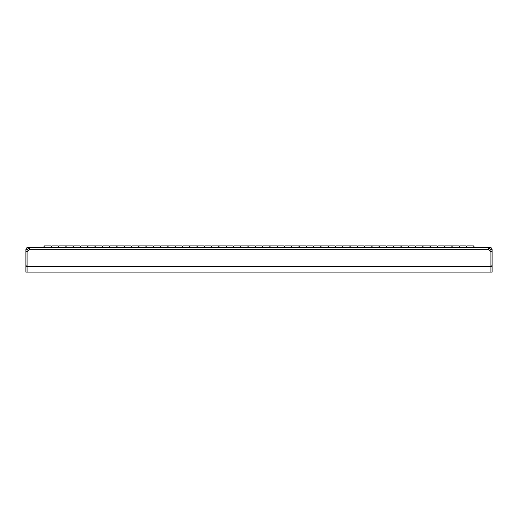 <?xml version="1.0" encoding="UTF-8"?>
<svg xmlns="http://www.w3.org/2000/svg" width="518" height="518" viewBox="0 0 518 518"><rect width="100%" height="100%" fill="white"/><g stroke="black" fill="none" stroke-linecap="round" stroke-linejoin="round"><path stroke-width="0.78" d="M44.548 245.888L43.525 247.345L44.548 245.888L43.525 247.345L44.548 245.888L50.958 245.888L51.392 246.516L51.832 245.888L58.243 245.888L58.676 246.516L58.243 245.888M58.094 247.345L59.117 245.888L65.527 245.888L65.967 246.516L66.401 245.888L72.811 245.888L73.245 246.516L72.811 245.888L73.245 246.516L72.811 245.888L73.245 246.516L73.685 245.888L80.096 245.888L81.119 247.345M80.53 246.516L80.97 245.888L80.536 246.516L80.97 245.888L87.38 245.888L87.814 246.516L87.38 245.888L87.814 246.516L88.254 245.888L94.664 245.888L95.098 246.516L94.664 245.888L95.098 246.516L95.539 245.888L101.949 245.888L102.389 246.516L101.949 245.888M101.8 247.345L102.823 245.888L109.233 245.888L109.674 246.516L110.107 245.888L116.518 245.888L116.951 246.516L116.518 245.888L116.951 246.516L117.392 245.888L123.802 245.888L124.236 246.516L123.802 245.888L124.236 246.516L124.676 245.888L131.086 245.888L131.52 246.516L131.086 245.888M130.937 247.345L131.96 245.888L138.371 245.888L138.805 246.516L139.245 245.888L145.655 245.888L146.089 246.516L145.655 245.888M145.506 247.345L146.529 245.888L152.939 245.888L153.373 246.516L153.814 245.888L160.224 245.888L160.658 246.516M168.382 245.888L167.949 246.516L168.382 245.888L174.793 245.888L175.226 246.516L175.667 245.888L182.077 245.888L182.511 246.516M182.951 245.888L182.517 246.516L182.077 245.888L182.517 246.516L182.951 245.888L189.361 245.888L189.795 246.516M197.086 246.516L197.52 245.888L203.93 245.888L204.364 246.516M211.655 246.516L212.089 245.888L218.499 245.888L218.933 246.516M226.224 246.516L226.657 245.888L233.068 245.888L233.501 246.516M240.792 246.516L241.226 245.888L247.636 245.888L248.07 246.516M255.361 246.516L255.795 245.888L262.205 245.888L262.639 246.516M269.93 246.516L270.364 245.888L276.774 245.888L277.208 246.516M284.499 246.516L284.932 245.888L291.343 245.888L291.776 246.516M299.067 246.516L299.501 245.888L305.911 245.888L306.345 246.516M313.636 246.516L314.07 245.888L320.48 245.888L320.914 246.516M328.205 246.516L328.639 245.888L335.049 245.888L335.483 246.516L335.049 245.888M334.9 247.345L335.923 245.888L342.333 245.888L342.774 246.516L343.207 245.888L349.618 245.888L350.051 246.516M349.469 247.345L350.492 245.888L356.902 245.888L357.342 246.516L357.776 245.888L364.186 245.888L364.62 246.516L365.06 245.888L371.471 245.888L372.494 247.345M371.911 246.516L372.345 245.888L371.911 246.516L372.345 245.888L378.755 245.888L379.189 246.516L379.629 245.888L386.04 245.888L387.063 247.345M386.48 246.516L386.914 245.888L386.48 246.516L386.914 245.888L393.324 245.888L393.758 246.516L393.324 245.888L393.758 246.516L394.198 245.888L400.608 245.888L401.049 246.516L400.608 245.888L401.049 246.516L401.482 245.888L407.893 245.888L408.326 246.516L407.893 245.888L408.326 246.516L408.767 245.888L415.177 245.888L416.2 247.345M416.051 245.888L415.617 246.516L416.051 245.888L415.617 246.516L416.051 245.888L422.461 245.888L422.895 246.516L422.461 245.888L422.895 246.516L423.335 245.888L429.746 245.888L430.769 247.345M430.186 246.516L430.62 245.888L430.186 246.516L430.62 245.888L437.03 245.888L437.464 246.516L437.03 245.888M436.881 247.345L437.904 245.888L444.315 245.888L444.755 246.516L445.189 245.888L451.599 245.888L452.033 246.516L451.599 245.888L452.033 246.516L452.473 245.888L458.883 245.888L459.324 246.516L458.883 245.888L459.324 246.516L459.757 245.888L466.168 245.888L466.601 246.516L466.168 245.888M160.075 247.345L161.098 245.888L167.508 245.888L168.531 247.345M189.212 247.345L190.236 245.888L196.646 245.888L197.669 247.345M203.781 247.345L204.804 245.888L211.214 245.888L212.238 247.345M218.35 247.345L219.373 245.888L225.783 245.888L226.806 247.345M232.919 247.345L233.942 245.888L240.352 245.888L241.375 247.345M247.487 247.345L248.511 245.888L254.921 245.888L255.944 247.345M262.056 247.345L263.079 245.888L269.489 245.888L270.513 247.345M276.625 247.345L277.648 245.888L284.058 245.888L285.081 247.345M291.194 247.345L292.217 245.888L298.627 245.888L299.65 247.345M305.762 247.345L306.786 245.888L313.196 245.888L314.219 247.345M320.331 247.345L321.354 245.888L327.764 245.888L328.788 247.345M466.019 247.345L467.042 245.888L473.452 245.888L474.475 247.345L473.452 245.888M488.675 248.737L489.769 248.511L489.769 247.345L489.186 247.345L489.186 248.511L488.642 248.808M28.231 248.511L28.814 248.511L28.814 247.345L489.186 247.345L488.61 248.323L488.778 249.676A2.914 2.914 0 0 0 490.928 251.534L492.1 251.534L492.1 272.112L27.072 272.112L27.065 265.119L25.9 265.119L25.9 249.676L27.065 249.676L28.231 248.511L28.231 247.345L28.814 247.345L29.39 248.375L29.222 249.676A2.914 2.914 0 0 1 27.072 251.534L27.072 266.284L490.928 266.284L490.928 251.534L490.935 265.119L492.1 265.119M29.325 248.737L28.814 248.511M29.358 248.808L29.222 249.676L488.778 249.676M488.61 248.375L488.675 247.798M490.935 265.119L490.928 272.112L490.935 266.284L492.1 266.284M28.231 247.345C26.942 247.339 26.165 248.116 25.9 249.676M25.9 266.284L27.065 266.284L27.065 272.112L25.9 272.112L25.9 265.119M27.065 265.119L27.065 251.534L25.9 251.534M27.065 251.534L27.065 249.676M489.769 247.345C491.096 247.377 491.873 248.154 492.1 249.676L490.935 249.676L489.769 248.511M490.935 249.676L490.935 251.534M492.1 249.676L492.1 251.534M51.981 247.345L50.958 245.888L51.392 246.516L50.958 245.888L51.392 246.516L51.832 245.888L51.392 246.516M65.527 245.888L65.961 246.516L65.527 245.888L65.961 246.516L66.401 245.888L65.967 246.516L65.527 245.888L66.55 247.345M94.664 245.888L95.688 247.345M110.256 247.345L109.674 246.516M123.802 245.888L124.825 247.345M138.805 246.516L138.371 245.888L138.811 246.516M138.371 245.888L139.394 247.345M153.814 245.888L153.373 246.516L152.939 245.888L153.38 246.516M152.939 245.888L153.963 247.345M182.077 245.888L183.1 247.345M342.333 245.888L343.356 247.345M356.902 245.888L357.925 247.345M400.608 245.888L401.631 247.345M445.338 247.345L444.748 246.516M458.883 245.888L459.906 247.345M466.608 246.516L467.042 245.888L466.601 246.516M452.473 245.888L451.45 247.345M437.904 245.888L437.464 246.516M422.895 246.516L422.312 247.345M408.326 246.516L407.744 247.345M394.198 245.888L393.175 247.345M379.629 245.888L378.606 247.345M365.06 245.888L364.037 247.345M335.923 245.888L335.483 246.516M175.233 246.516L174.644 247.345M146.529 245.888L146.089 246.516L146.529 245.888M131.96 245.888L131.52 246.516L131.96 245.888M117.392 245.888L116.369 247.345M102.823 245.888L102.383 246.516L102.823 245.888M88.254 245.888L87.231 247.345M73.685 245.888L72.662 247.345M59.117 245.888L58.676 246.516M459.757 245.888L459.324 246.516M445.189 245.888L444.755 246.516L445.189 245.888M401.482 245.888L401.049 246.516M343.207 245.888L342.774 246.516M212.089 245.888L211.648 246.516M124.676 245.888L124.236 246.516M110.107 245.888L109.667 246.516M95.539 245.888L95.105 246.516L95.539 245.888M66.401 245.888L65.967 246.516"/></g></svg>
